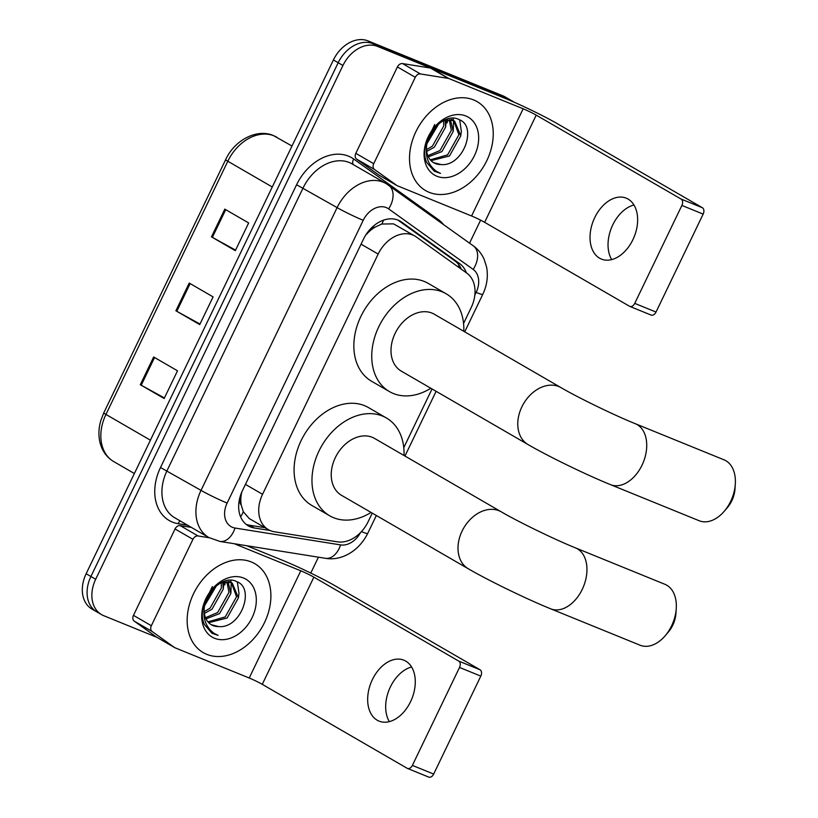 <?xml version="1.0" encoding="UTF-8"?>
<svg xmlns="http://www.w3.org/2000/svg" width="818" height="818" viewBox="0 0 818 818"><rect width="100%" height="100%" fill="white"/><g stroke="black" fill="none" stroke-linecap="round" stroke-linejoin="round"><path stroke-width="1.23" d="M463.55 323.458L471.209 307.548A30.839 22.884 120.1 0 0 466.761 273.089L416.28 236.944A30.839 22.884 120.1 0 0 414.9 236.054L393.519 223.856L381.812 224.03L375.145 227.097A10.276 7.628 120.1 0 0 369.644 229.838M414.9 236.054A30.839 22.884 120.1 0 0 412.783 235.022A30.839 22.884 120.1 0 0 378.161 254.071L262.547 494.297A30.839 22.884 120.1 0 0 268.376 529.645A30.839 22.884 120.1 0 0 274.388 531.772L337.415 541.843A30.839 22.884 120.1 0 0 368.141 521.7L372.272 513.131M241.29 505.217A30.839 22.884 -59.9 0 1 241.29 494.461L241.054 494.951A10.276 7.628 120.1 0 0 241.29 505.217L243.324 511.761L249.275 518.581L268.376 529.645M367.292 232.772A10.276 7.628 120.1 0 0 366.72 233.846L366.484 234.337A30.839 22.884 -59.9 0 1 375.145 227.097M241.729 492.221L241.29 494.461M403.785 447.651L432.037 388.939M466.383 272.813A30.839 22.884 120.1 0 0 459.634 263.621L401.577 222.056A30.839 22.884 120.1 0 0 400.196 221.167A30.839 22.884 120.1 0 0 398.08 220.134A30.839 22.884 120.1 0 0 363.458 239.183L242.496 490.514A30.839 22.884 120.1 0 0 248.324 525.872A30.839 22.884 120.1 0 0 254.337 527.988L270.063 530.504M225.267 581.751A41.115 30.511 -59.9 0 1 224.797 584.931A41.115 30.511 -59.9 0 0 225.267 581.751M447.62 119.725A41.115 30.511 -59.9 0 1 447.16 122.904A41.115 30.511 -59.9 0 0 447.62 119.725M512.365 101.309A30.839 22.884 -59.9 0 1 514.481 102.352L509.716 99.591A30.839 22.884 -59.9 0 0 507.6 98.549A30.839 22.884 -59.9 0 1 509.716 99.591L504.941 96.821A30.839 22.884 -59.9 0 0 502.825 95.788L507.6 98.549L372.803 43.661L507.6 98.549L512.365 101.309L377.579 46.432L372.803 43.661A30.839 22.884 -59.9 0 0 338.182 62.72A30.839 22.884 -59.9 0 1 372.803 43.661L368.039 40.9L502.825 95.788M156.964 637.365L103.63 615.647A30.839 22.884 -59.9 0 1 101.514 614.604A30.839 22.884 -59.9 0 1 95.686 579.256L342.946 65.481A30.839 22.884 -59.9 0 1 377.579 46.432M480.616 220.165L469.552 243.161M318.427 557.181L310.779 573.06M98.855 612.876A30.839 22.884 -59.9 0 1 96.739 611.844L91.974 609.083A30.839 22.884 -59.9 0 1 86.146 573.725L90.921 576.496L338.182 62.72L90.921 576.496A30.839 22.884 -59.9 0 0 96.739 611.844A30.839 22.884 -59.9 0 1 90.921 576.496L95.686 579.256M265.001 527.692L249.572 525.228A30.839 22.884 -59.9 0 1 246.054 524.287M397.845 220.032L454.859 260.86A30.839 22.884 -59.9 0 1 461.26 269.153M164.428 397.967L141.228 385.217A8.221 0.562 -154.3 0 1 140.307 384.705L164.162 398.519L177.506 370.799L153.651 356.985L140.307 384.705M235.584 250.124L212.373 237.373A8.221 0.562 -154.3 0 1 211.463 236.852L235.318 250.676L248.662 222.956L224.807 209.132L211.463 236.852M200.001 324.04L176.8 311.3A8.221 0.562 -154.3 0 1 175.89 310.779L199.735 324.603L213.079 296.873L189.224 283.059L175.89 310.779M86.146 573.725L333.407 59.959A30.839 22.884 -59.9 0 1 368.039 40.9M429.143 192.322A51.401 38.139 -59.9 0 1 425.616 190.594A51.401 38.139 -59.9 0 1 417.098 129.316A51.401 38.139 -59.9 0 1 473.612 99.919A51.401 38.139 -59.9 0 1 477.139 101.647A51.401 38.139 -59.9 0 1 485.657 162.925A51.401 38.139 -59.9 0 1 429.143 192.322M430.288 159.827L447.589 154.888L458.908 134.735L453.704 120.686M431.035 160.645L449.481 155.982L460.8 135.829L454.675 121.187L451.311 119.377M454.675 121.187L453.203 120.471L443.387 120.747M427.845 155.686L440.023 150.502L451.331 130.348L449.215 119.673M428.366 156.862L441.914 151.596L453.223 131.442L450.432 119.765M426.536 149.663L432.446 146.115L443.755 125.962L443.581 120.675M426.72 151.412L434.338 147.209L445.646 127.056L445.125 120.174M427.978 138.886L435.002 127.25M427.139 142.516L437.845 124.51M433.54 162.629L440.871 164.541C463.254 167.005 477.722 126.207 459.246 119.684C442.18 110.195 417.078 142.731 426.832 162.577L434.327 171.259L440.483 173.375L436.28 171.207C427.691 164.745 424.644 155.205 427.129 142.598A23.231 17.239 -59.9 0 0 433.775 162.772A23.231 17.239 -59.9 0 0 435.37 163.549A23.231 17.239 -59.9 0 0 440.871 164.541M429.01 135.921L427.129 142.598M465.882 115.992A33.507 24.867 -59.9 0 1 474.501 155.532A33.507 24.867 -59.9 0 1 436.884 176.248A33.507 24.867 -59.9 0 1 428.254 136.698A33.507 24.867 -59.9 0 1 465.882 115.992M434.716 124.5L428.162 138.252M426.894 143.784L438.806 123.722M445.708 126.258L446.28 119.919M453.284 130.645L453.54 120.614M453.53 120.512L453.06 118.283M460.851 135.031L461.342 131.361L459.706 119.909M434.256 171.207L440.483 173.375M611.711 259.603A32.894 21.933 112.2 0 1 612.754 224.909A32.894 21.933 112.2 0 1 633.95 204.981M632.907 239.684A32.894 21.933 -67.8 0 0 626.23 198.161A32.894 21.933 -67.8 0 0 594.747 217.578A32.894 21.933 -67.8 0 0 601.424 259.091A32.894 21.933 -67.8 0 0 632.907 239.684M379.399 175.359A5.143 3.814 -59.9 0 1 379.153 175.236A5.143 3.814 -59.9 0 1 378.928 175.093L356.566 159.081A5.143 3.814 -59.9 0 1 355.82 153.334L373.714 163.702L415.288 77.301L397.405 66.933A5.143 3.814 -59.9 0 1 402.528 63.579L430.442 68.037A5.143 3.814 -59.9 0 1 431.096 68.221L505.268 98.426A41.115 2.832 -154.3 0 1 557.508 123.794L702.406 207.741A5.143 3.425 112.2 0 1 703.163 214.091L681.885 205.43A5.143 3.425 -67.8 0 0 681.128 199.081L536.219 115.133A10.276 0.706 25.7 0 0 523.162 108.784L448.98 78.579A5.143 3.814 120.1 0 0 448.336 78.405L420.411 73.937A5.143 3.814 120.1 0 0 415.288 77.301M355.82 153.334L397.405 66.933M373.714 163.702A5.143 3.814 120.1 0 0 374.45 169.438L396.812 185.451A5.143 3.814 120.1 0 0 397.047 185.604A5.143 3.814 120.1 0 0 397.395 185.778L471.577 215.983A10.276 0.706 25.7 0 1 484.634 222.322L629.543 306.269A5.143 3.425 -67.8 0 0 629.819 306.413A5.143 3.425 -67.8 0 0 634.748 303.376L656.026 312.047L703.163 214.091M656.026 312.047A5.143 3.425 112.2 0 1 651.108 315.073A5.143 3.425 112.2 0 1 650.821 314.93M634.748 303.376L681.885 205.43M735.31 484.092L734.993 488.919A22.618 15.082 112.2 0 1 731.803 500.78A22.618 15.082 112.2 0 1 727.376 507.61L724.237 511.281A32.894 21.933 -67.8 0 0 730.678 501.342A32.894 21.933 -67.8 0 0 735.31 484.092A32.894 21.933 -67.8 0 0 724.002 459.818L635.32 423.714A32.894 21.933 112.2 0 1 641.997 465.238A32.894 21.933 112.2 0 1 610.504 484.645L699.185 520.749A32.894 21.933 -67.8 0 0 724.237 511.281M635.32 423.714C614.809 415.483 577.723 397.446 561.056 387.66L434.276 314.214A32.894 24.407 120.1 0 0 432.016 313.1A32.894 24.407 120.1 0 0 395.851 331.924A32.894 24.407 120.1 0 0 401.301 371.137L528.08 444.583C548.408 456.434 586.547 474.941 610.504 484.645M430.82 388.243A56.534 41.953 -59.9 0 1 393.335 393.499A56.534 41.953 -59.9 0 1 389.45 391.597A56.534 41.953 -59.9 0 1 380.084 324.194A56.534 41.953 -59.9 0 1 442.252 291.852A56.534 41.953 -59.9 0 1 446.127 293.754A56.534 41.953 -59.9 0 1 463.806 331.31M389.45 391.597L371.556 381.229A56.534 41.953 -59.9 0 1 362.19 313.826A56.534 41.953 -59.9 0 1 424.358 281.484A56.534 41.953 -59.9 0 1 428.243 283.386L446.127 293.754M676.251 608.582L675.934 613.398A22.618 15.082 112.2 0 1 672.744 625.259A22.618 15.082 112.2 0 1 668.316 632.089L665.177 635.77A32.894 21.933 -67.8 0 0 671.609 625.821A32.894 21.933 -67.8 0 0 676.251 608.582A32.894 21.933 -67.8 0 0 664.932 584.308L575.545 547.907A32.894 21.933 112.2 0 1 582.222 589.43A32.894 21.933 112.2 0 1 550.739 608.837L640.126 645.238A32.894 21.933 -67.8 0 0 665.177 635.77M575.545 547.907C555.044 539.675 517.958 521.639 501.291 511.843L374.511 438.407A32.894 24.407 120.1 0 0 372.251 437.293A32.894 24.407 120.1 0 0 336.086 456.117A32.894 24.407 120.1 0 0 341.535 495.33L468.305 568.776C488.632 580.616 526.782 599.134 550.739 608.837M371.055 512.436A56.534 41.953 -59.9 0 1 333.56 517.692A56.534 41.953 -59.9 0 1 329.685 515.79A56.534 41.953 -59.9 0 1 320.308 448.387A56.534 41.953 -59.9 0 1 382.476 416.045A56.534 41.953 -59.9 0 1 386.362 417.947A56.534 41.953 -59.9 0 1 404.031 455.503M329.685 515.79L311.791 505.422A56.534 41.953 -59.9 0 1 302.425 438.019A56.534 41.953 -59.9 0 1 364.593 405.677A56.534 41.953 -59.9 0 1 368.468 407.579L386.362 417.947M389.358 721.629A32.894 21.933 112.2 0 1 390.39 686.936A32.894 21.933 112.2 0 1 411.597 667.007M410.554 701.711A32.894 21.933 -67.8 0 0 403.877 660.187A32.894 21.933 -67.8 0 0 372.384 679.605A32.894 21.933 -67.8 0 0 379.061 721.118A32.894 21.933 -67.8 0 0 410.554 701.711M157.036 637.386A5.143 3.814 -59.9 0 1 156.8 637.263A5.143 3.814 -59.9 0 1 156.565 637.11L134.203 621.107A5.143 3.814 -59.9 0 1 133.467 615.361L151.35 625.719L192.936 539.318L175.042 528.96A5.143 3.814 -59.9 0 1 180.164 525.606L191.33 527.385M133.467 615.361L175.042 528.96M246.76 545.729L282.916 560.453A41.115 2.832 -154.3 0 1 335.145 585.821L480.054 669.768A5.143 3.425 112.2 0 1 480.81 676.118L459.522 667.447A5.143 3.425 -67.8 0 0 458.765 661.108L313.867 577.16A10.276 0.706 25.7 0 0 300.809 570.811L234.306 543.735M151.35 625.719A5.143 3.814 120.1 0 0 152.097 631.465L174.459 647.478A5.143 3.814 120.1 0 0 174.684 647.621A5.143 3.814 120.1 0 0 175.042 647.795L249.214 677.999A10.276 0.706 25.7 0 1 262.271 684.349L407.18 768.296A5.143 3.425 -67.8 0 0 407.466 768.429A5.143 3.425 -67.8 0 0 412.384 765.403L433.673 774.063L480.81 676.118M433.673 774.063A5.143 3.425 112.2 0 1 428.744 777.1A5.143 3.425 112.2 0 1 428.468 776.957M412.384 765.403L459.522 667.447M209.224 537.753L198.058 535.964A5.143 3.814 120.1 0 0 192.936 539.318M206.79 654.349A51.401 38.139 -59.9 0 1 203.253 652.621A51.401 38.139 -59.9 0 1 194.745 591.342A51.401 38.139 -59.9 0 1 251.259 561.946A51.401 38.139 -59.9 0 1 254.787 563.674A51.401 38.139 -59.9 0 1 263.304 624.952A51.401 38.139 -59.9 0 1 206.79 654.349M207.936 621.854L225.236 616.915L236.545 596.762L231.351 582.713M208.672 622.672L227.128 618.009L238.437 597.856L232.322 583.214L228.948 581.394M232.322 583.214L230.84 582.498L221.024 582.774M205.492 617.713L217.66 612.529L228.979 592.375L226.862 581.7M206.013 618.889L219.551 613.623L230.87 593.469L228.069 581.792M204.183 611.69L210.083 608.142L221.402 587.989L221.218 582.702M204.357 613.439L211.985 609.236L223.294 589.083L222.772 582.201M205.615 600.913L212.649 589.277M204.786 604.543L215.492 586.537M211.177 624.655L218.518 626.568C240.891 629.022 255.369 588.234 236.883 581.71C219.827 572.222 194.725 604.758 204.48 624.604L211.974 633.275L218.12 635.402L213.917 633.234C205.338 626.772 202.291 617.232 204.776 604.625A23.231 17.239 -59.9 0 0 211.412 624.788A23.231 17.239 -59.9 0 0 213.007 625.576A23.231 17.239 -59.9 0 0 218.518 626.568M206.647 597.948L204.776 604.625M243.519 578.019A33.507 24.867 -59.9 0 1 252.148 617.559A33.507 24.867 -59.9 0 1 214.52 638.265A33.507 24.867 -59.9 0 1 205.891 598.725A33.507 24.867 -59.9 0 1 243.519 578.019M212.363 586.526L205.809 600.279M204.531 605.811L216.443 585.749M223.345 588.285L223.917 581.935M230.921 592.672L231.187 582.631M231.167 582.539L230.696 580.31M238.498 597.058L238.989 593.387L237.343 581.935M211.893 633.234L218.12 635.402M240.604 516.812A30.839 19.888 -80.9 0 0 243.324 511.761M458.448 267.138A30.839 20.624 -54.4 0 0 458.888 264.889M381.812 224.03A30.839 20.624 -54.4 0 0 383.56 220.134M361.065 244.163L378.161 254.071M245.451 484.389L262.547 494.297M474.839 295.104L476.148 292.394A20.562 15.256 120.1 0 0 473.182 269.419L388.632 208.876A20.562 15.256 120.1 0 0 386.3 207.588A20.562 15.256 120.1 0 0 363.223 220.298L227.138 503.05A20.562 15.256 120.1 0 0 232.424 527.313A20.562 15.256 120.1 0 0 235.032 528.039L340.595 544.911A20.562 15.256 120.1 0 0 360.513 532.61M227.138 503.05A20.562 1.421 25.7 0 1 201.023 490.371L337.108 207.608A41.115 30.511 -59.9 0 1 383.274 182.199A41.115 30.511 -59.9 0 1 386.096 183.58L352.098 163.897A41.115 30.511 120.1 0 0 349.276 162.506A41.115 30.511 120.1 0 0 303.11 187.915L167.025 470.677A41.115 30.511 120.1 0 0 174.796 517.804L208.784 537.498A41.115 30.511 -59.9 0 1 201.023 490.371L160.502 467.507L296.586 184.745L337.108 207.608A20.562 1.421 25.7 0 0 363.223 220.298M208.784 537.498L219.858 541.424A20.562 13.252 -80.9 0 0 235.032 528.039M296.586 184.745A46.258 34.325 -59.9 0 1 348.519 156.166A46.258 34.325 -59.9 0 1 353.765 159.05L438.315 219.592A46.258 34.325 -59.9 0 1 443.509 224.51M187.547 525.197L178.263 523.714A46.258 34.325 -59.9 0 1 160.502 467.507M342.946 65.481L333.407 59.959M178.263 523.714A5.143 3.313 99.1 0 1 180.134 520.902M437.834 220.451A5.143 3.436 125.6 0 1 438.315 219.592M353.396 164.643A5.143 3.436 125.6 0 1 353.765 159.05M219.858 541.424L325.431 558.305A20.562 13.252 -80.9 0 0 340.595 544.911M361.444 531.628A20.562 1.421 25.7 0 0 367.681 533.489L376.341 515.493M476.148 292.394A20.562 1.421 25.7 0 0 482.753 294.398C487.007 285.472 488.285 276.351 486.587 267.005L484.113 259.214C481.649 253.744 478.019 249.265 473.223 245.789L386.096 183.58M473.182 269.419A20.562 13.753 -54.4 0 0 473.223 245.789M388.632 208.876A20.562 13.753 -54.4 0 0 388.673 185.246M398.744 220.42L401.577 222.056M454.859 260.86L459.634 263.621M249.572 525.228L254.337 527.988M276.791 137.219A41.115 30.511 120.1 0 0 273.969 135.829A41.115 30.511 120.1 0 0 227.803 161.238A10.276 0.706 -154.3 0 1 225.635 159.674C234.582 140.093 256.944 128.324 273.396 135.553L291.985 146.023M272.271 186.995L227.803 161.238L105.951 414.429A41.115 30.511 120.1 0 0 113.712 461.567C106.759 457.395 102.189 451.066 100.011 442.579C98.324 435.452 98.61 428.029 100.89 420.299L103.784 412.855A10.276 0.706 25.7 0 0 105.951 414.429L150.42 440.186M176.8 311.3L190.134 283.59M212.373 237.373L225.717 209.664M141.228 385.217L154.561 357.507M484.634 222.322L536.219 115.133M471.577 215.983L523.162 108.784M431.096 68.221L448.98 78.579M681.128 199.081L702.406 207.741M378.928 175.093L396.812 185.451M374.45 169.438L356.566 159.081M448.336 78.405L430.442 68.037M402.528 63.579L420.411 73.937M561.056 387.66A32.894 24.407 120.1 0 0 558.796 386.546A32.894 24.407 120.1 0 0 521.864 406.873A32.894 24.407 120.1 0 0 528.08 444.583M501.291 511.843A32.894 24.407 120.1 0 0 499.031 510.739A32.894 24.407 120.1 0 0 462.098 531.066A32.894 24.407 120.1 0 0 468.305 568.776M262.271 684.349L313.867 577.16M249.214 677.999L300.809 570.811M458.765 661.108L480.054 669.768M156.565 637.11L174.459 647.478M152.097 631.465L134.203 621.107M180.164 525.606L198.058 535.964M101.514 614.604L96.739 611.844M325.431 558.305C340.012 560.995 358.039 552.61 367.681 533.489M404.961 456.045L436.117 391.301M464.726 331.852L482.753 294.398M103.784 412.855L225.635 159.674M113.712 461.567L134.367 473.53M397.047 185.604L379.153 175.236M629.819 306.413L651.108 315.073M174.684 647.621L156.8 637.263M407.466 768.429L428.744 777.1"/></g></svg>
